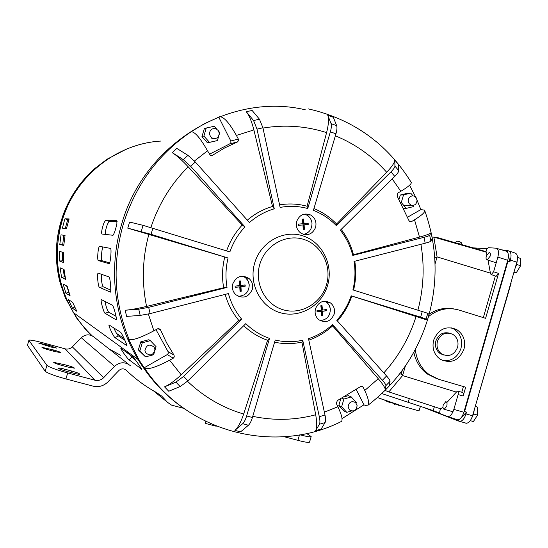 <?xml version="1.0" encoding="UTF-8"?>
<svg xmlns="http://www.w3.org/2000/svg" width="548" height="548" viewBox="0 0 548 548"><rect width="100%" height="100%" fill="white"/><g stroke="black" fill="none" stroke-linecap="round" stroke-linejoin="round"><path stroke-width="0.82" d="M141.555 369.311L141.747 369.345C141.761 368.831 134.267 357.933 133.13 357.104L120.848 348.254C120.485 349.014 127.711 359.036 128.951 359.728L141.706 369.194M116.402 319.799C117.019 318.874 113.491 305.551 112.381 305.181L101.298 299.571C100.305 300.475 103.812 312.908 105.058 313.285L116.176 319.861M109.079 263.67L109.285 263.609C110.497 262.773 111.751 248.299 110.497 248.408L99.537 246.326C98.037 246.949 96.982 260.533 98.359 260.595L109.162 263.677M110.203 292.166L110.429 292.098C111.374 291.159 110.148 277.069 108.99 276.939L98.106 273.089C96.825 273.897 98.14 287.09 99.428 287.303L110.388 292.139M126.752 345.85L126.972 345.822C127.266 345.048 121.635 332.794 120.533 332.191L108.977 324.896C108.305 325.793 113.792 337.15 115.018 337.684L126.978 345.733M65.054 235.503L61.034 234.839L59.78 244.483L63.76 245.463L65.054 235.503M63.349 252.498L59.39 251.292L59.513 261.006L63.479 262.526L63.349 252.498M64.068 269.534L60.081 267.794L61.575 277.363L65.602 279.418L64.068 269.534M67.171 286.248L63.095 283.98L65.918 293.214L70.082 295.776L67.171 286.248M72.596 302.284L68.356 299.523L72.446 308.216L76.809 311.257L72.596 302.284M185.183 409.308C166.092 396.416 150.385 379.798 138.062 359.461C114.299 320.142 107.97 269.226 121.725 223.906C144.59 142.768 230.701 91.968 305.339 109.812C230.701 91.968 144.59 142.768 121.725 223.906C107.97 269.226 114.299 320.142 138.062 359.461C150.385 379.798 166.092 396.416 185.183 409.308M105.661 220.152L116.861 220.536L116.882 223.659C115.669 229.461 114.381 233.338 113.018 235.284L101.901 234.023C101.236 232.462 101.907 228.783 103.915 222.995L105.661 220.152L109.244 221.337L117.149 221.652M66.452 228.598L69.13 218.919L64.986 218.782L64.301 220.96L62.383 228.153L66.452 228.598M62.102 220.851C53.053 253.334 56.876 283.96 73.576 312.73C78.782 321.299 84.988 328.992 92.18 335.814C84.988 328.992 78.782 321.299 73.576 312.73C58.376 286.803 53.834 258.903 59.965 229.037L61.794 220.837L64.842 212.85C80.001 172.353 119.368 143.487 160.817 141.062C116.573 143.549 74.987 176.47 62.102 220.851M120.738 355.33L109.093 348.953L120.067 355.015M65.274 228.468L67.726 219.673L68.877 219.721M105.319 234.428C105.134 231.989 105.86 228.543 107.511 224.091L109.244 221.337M65.185 277.178L64.397 276.795L63.15 269.13M63.801 245.011L62.657 244.73L63.876 235.332L65.048 235.524M124.903 340.322L118.341 335.903C117.245 334.849 115.703 332.15 113.717 327.793M110.758 290.111L103.168 286.789C101.798 284.282 101.229 280.09 101.469 274.192M109.682 262.876L102.127 260.745C100.818 260.807 101.627 248.265 103.14 246.963M116.025 316.34L108.641 312.113C107.278 310.394 106.059 306.798 104.976 301.325M135.555 360.091L131.91 357.406L127.04 351.474M63.417 261.225L62.39 260.841L62.253 252.162M68.966 292.447L66.616 285.94M72.446 308.216L74.706 307.024M61.575 277.363L64.397 276.795M61.034 234.839L63.876 235.332M59.78 244.483L62.657 244.73M64.986 218.782L67.726 219.673M216.227 426.228L205.301 423.392L205.815 421.638M59.513 261.006L62.39 260.841M65.918 293.214L68.63 292.248M65.267 297.639L60.403 283.48L58.78 276.706C55.211 259.115 55.718 241.606 60.307 224.173L62.321 217.474C68.13 200.424 77.35 185.608 89.982 173.038L95.044 168.332L107.052 159.221L126.451 149.083L131.856 147.083M89.728 173.278L89.783 173.223C77.213 185.751 68.027 200.5 62.239 217.46M60.198 224.214L60.205 224.194C55.622 241.572 55.122 259.053 58.698 276.637L58.67 276.5M91.838 335.65L85.187 328.903M65.383 297.838L75.877 316.758M75.987 317.224L85.084 328.786M89.995 333.972L85.255 329.053M65.335 297.804L60.349 283.487L58.732 276.719M62.321 217.474L60.164 224.159M60.253 224.159L62.273 217.46M89.941 172.997L95.01 168.291M244.73 277.137L244.696 276.384M244.764 277.158L244.744 276.391M174.038 355.173L174.285 356.947L173.25 358.207L169.599 360.207C156.892 366.886 148.618 369.633 144.775 368.434L139.165 360.255L128.506 339.144L129.129 339.555C132.637 340.534 140.884 337.623 153.885 330.821L157.557 328.821L160.283 329.41L166.647 342.904L174.038 355.173L168.024 351.59L168.277 353.33L167.298 354.57L144.021 367.879M191.163 131.719L204.205 123.773L219.632 116.745C223.714 116.614 229.304 122.841 236.407 135.431L238.353 139.082L238.531 140.685L237.373 142.001L224.625 147.96L212.48 155.283L210.473 155.427L207.507 150.803C200.383 138.158 194.937 131.794 191.163 131.719C158.304 154.002 135.698 184.758 123.355 223.988C112.052 263.574 113.977 302.099 129.129 339.555M218.721 117.06L230.797 140.98L230.941 142.555L229.79 143.836L209.363 154.269M315.6 227.358C312.648 234.078 307.901 236.106 301.366 233.448C297.126 230.55 295.584 226.495 296.756 221.276C299.571 214.754 304.181 212.651 310.565 214.96C315.107 217.789 316.785 221.919 315.6 227.358M326.505 284.734C332.102 266.143 321.608 244.963 303.811 239.414C286.104 233.592 265.328 245.141 259.841 264.191C254.087 283.158 265.15 304.592 283.097 309.757C300.968 315.203 321.169 303.4 326.505 284.734M327.601 285.344C333.711 265.04 322.265 241.908 302.811 235.825C283.453 229.441 260.718 242.045 254.71 262.882C248.408 283.638 260.533 307.072 280.172 312.696C299.722 318.635 321.779 305.729 327.601 285.344M409.568 185.231L415.706 197.17M417.021 200.089L420.864 209.589L424.57 210.144C425.577 211.829 422.227 215.049 414.528 219.796L411.466 221.639L409.986 221.741L408.966 220.625L397.129 196.026L397.752 193.122L400.841 191.3C409.027 186.361 412.404 183.251 410.973 181.963C386.922 143.405 352.754 119.06 308.469 108.922M244.408 276.322L244.456 276.952M241.079 296.269L240.688 296.16M252.244 289.625C248.374 297.42 242.867 299.092 235.709 294.625C232.722 291.625 231.763 288.008 232.825 283.782C236.517 276.185 241.894 274.404 248.963 278.439C252.244 281.446 253.334 285.172 252.244 289.625M334.109 314.257C330.691 321.56 325.608 323.402 318.868 319.779C315.545 316.874 314.429 313.168 315.518 308.661C318.813 301.523 323.786 299.598 330.437 302.9C333.992 305.784 335.218 309.572 334.109 314.257M427.399 320.128L351.179 295.824L420.631 317.162L426.104 319.046L427.399 320.128L429.043 314.47L427.776 313.285L352.905 289.919C355.2 280.473 355.577 270.972 354.042 261.423L425.207 243.209C428.57 242.332 430.454 241.627 430.851 241.086L432.283 238.407L431.105 232.647C430.331 233.722 426.467 235.208 419.501 237.099L353.446 254.738C351.042 245.388 346.953 236.935 341.178 229.379M385.333 390.012L385.313 390.005C385.402 388.114 383.045 384.354 378.25 378.716L332.602 325.882L332.52 324.594L382.394 380.257C384.744 382.922 385.908 384.717 385.895 385.634L385.333 390.012L389.402 385.819L390.039 381.374C390.066 380.435 388.902 378.634 386.559 375.969L336.794 320.292C343.226 313.161 348.021 305.01 351.179 295.824M340.63 421.83L341.61 421.357C342.781 419.384 341.541 414.514 337.897 406.739L336.294 403.417L337.349 400.595L360.557 386.573L362.769 386.587L364.763 390.471C368.222 398.006 369.352 402.883 368.14 405.116L365.269 405.41L363.954 404.821L342.021 418.624M242.23 225.05L244.963 226.879L190.725 166.339L183.354 159.68L172.278 152.659L174.538 150.529L172.264 152.659C176.846 155.646 182.162 160.359 188.211 166.804L242.23 225.05C235.243 232.489 230.03 241.099 226.591 250.895M244.963 226.879C238.222 234.085 233.188 242.428 229.872 251.909L143.069 225.344L129.595 222.043L128.684 225.091L129.588 222.043M353.446 254.738L352.782 255.43C350.364 246.086 346.213 237.681 340.335 230.215L394.779 176.408C397.355 173.805 398.677 171.88 398.745 170.633L398.54 164.523L394.772 160.071C394.676 162.626 391.984 166.688 386.683 172.257L336.588 224.022L336.39 225.687C329.821 218.858 322.156 213.754 313.401 210.37L335.951 133.801C336.999 130.068 337.232 127.348 336.65 125.629L333.294 117.245L327.786 115.313C329.026 118.875 328.629 124.643 326.594 132.623L307.079 206.254L307.757 208.528C298.687 206.069 289.481 205.699 280.131 207.418L262.93 127.814L259.485 119.238L252.121 110.463L246.271 111.717C249.224 115.464 251.758 121.533 253.882 129.931L272.514 206.473C263.239 209.172 254.841 213.741 247.319 220.18M272.514 206.473L274.267 208.815C265.095 211.507 256.813 216.083 249.436 222.55L195.314 161.996L187.943 155.351L176.805 148.398L174.538 150.529L176.792 148.398M307.079 206.254C298.071 203.788 288.906 203.329 279.583 204.863M336.588 224.022C330.095 217.241 322.546 212.097 313.929 208.576M353.563 290.125C355.885 280.555 356.289 270.924 354.789 261.232M337.417 320.984C343.836 313.723 348.631 305.455 351.802 296.18M308.812 340.137C317.669 337.068 325.594 332.314 332.602 325.882M319.306 416.679C320.066 420.371 320.101 422.885 319.422 424.234L315.6 430.666C317.066 427.892 317.1 422.59 315.696 414.774L301.914 342.082L302.743 340.24L319.306 416.679L324.991 415.028L308.497 338.685C317.45 335.746 325.457 331.054 332.52 324.594M274.589 342.192C283.706 344.13 292.81 344.089 301.914 342.082M246.648 415.959C245.483 419.741 244.155 422.33 242.661 423.72L234.9 430.365C238.072 427.461 240.99 422.015 243.661 414.028L267.595 340.253L269.493 338.397L246.648 415.959L252.416 417.501L275.219 340.048C284.378 342.185 293.557 342.247 302.743 340.24M243.73 325.69C250.71 332.328 258.67 337.184 267.595 340.253M183.635 376.387L175.915 382.114L164.53 386.847L168.743 391.238L164.53 386.847C169.236 384.785 174.798 380.771 181.217 374.805L238.825 320.443L241.661 319.142L183.635 376.387L187.896 380.874L245.799 323.642C252.683 330.389 260.581 335.308 269.493 338.397M225.173 294.392C227.927 304.161 232.482 312.84 238.825 320.443M228.071 257.998L151.036 234.332L127.766 228.146L128.684 225.091L127.759 228.146L228.071 257.998C225.68 267.767 225.331 277.576 227.03 287.419L148.672 307.346L150.118 313.6L228.406 293.57C231.044 303.154 235.462 311.682 241.661 319.142M148.672 307.346L138.733 309.182L125.177 310.243L126.622 316.395L125.177 310.243C130.821 309.757 137.952 308.483 146.569 306.428L223.659 287.727L227.03 287.419M352.782 255.43L424.008 237.318C427.378 236.441 429.262 235.743 429.673 235.229L431.125 232.647M336.39 225.687L390.943 171.867C393.526 169.264 394.855 167.346 394.937 166.113L394.793 160.071M307.757 208.528L330.348 131.849C331.403 128.109 331.643 125.382 331.074 123.67L327.8 115.306M274.267 208.815L256.998 129.109L253.566 120.519L246.285 111.717M224.728 257.142C222.228 267.301 221.871 277.494 223.659 287.727M420.864 209.589L407.644 217.152M156.002 329.67L168.024 351.59M356.296 389.642L363.954 404.821M150.118 313.6L140.185 315.415L126.622 316.395M187.896 380.874L180.169 386.573L168.743 391.238M234.914 430.372L240.586 431.865L248.415 425.248C249.922 423.857 251.258 421.275 252.416 417.501M315.614 430.673L321.176 429.036L325.074 422.583C325.772 421.227 325.745 418.713 324.991 415.028M437.441 341.281C436.208 346.658 437.653 350.905 441.77 354.022C448.908 357.255 454.182 355.036 457.587 347.35C458.834 341.788 457.279 337.472 452.915 334.403C445.887 331.478 440.729 333.773 437.441 341.281M449.216 333.088C442.894 331.821 438.455 334.424 435.893 340.897C434.66 346.254 436.098 350.487 440.202 353.59L443.791 355.042M463.985 349.213C465.869 340.774 463.485 334.253 456.827 329.656C446.298 325.382 438.585 328.855 433.687 340.082C431.845 348.103 433.968 354.46 440.065 359.159C450.846 364.153 458.82 360.837 463.985 349.213M442.805 360.625C451.593 361.385 457.649 357.33 460.971 348.446C462.841 340.061 460.471 333.588 453.847 329.012L450.942 327.704M429.159 314.203C436.934 309.004 445.223 307.257 454.018 308.949M495.673 276.171L496.111 276.336L498.564 273.39L485.59 318.313L458.916 310.038C447.983 306.983 437.838 309.175 428.488 316.607M439.962 413.267L433.249 410.61L381.826 393.58M415.295 349.508C416.542 360.152 421.179 368.523 429.228 374.62L438.845 379.353L465.69 387.203L463.142 396.026C463.635 393.807 463.334 392.58 462.252 392.334L457.71 391.204M461.779 392.217L463.423 386.539M432.071 237.051L433.872 237.133L437.085 256.916L435.044 263.958M399.766 373.75L402.849 374.722L402.602 375.558L388.847 391.909L385.086 390.429M472.958 247.847L487.069 248.73M433.872 237.133L486.371 252.203L486.864 254.587M483.329 317.614L495.337 276.048M436.783 378.675L427.262 373.976C420.165 368.653 415.692 361.399 413.843 352.206M486.028 252.107C486.22 249.724 487.028 248.265 488.46 247.717L495.913 248.169C498.447 248.847 499.098 251.82 497.858 257.081L493.604 271.794L491.309 274.569L490.556 273.918L488.021 260.129M437.085 256.916L490.755 273.233M402.849 374.722L405.39 365.982M402.602 375.558L456.395 392.108L447.278 402.088M440.702 408.829C439.517 411.096 439.441 412.76 440.469 413.815L447.963 416.651C450.381 416.37 452.34 413.952 453.847 409.397L458.128 394.567C458.587 392.484 458.313 391.327 457.306 391.101L456.395 392.108M433.249 410.61L434.365 406.76M388.847 391.909L441.024 408.931L442.955 406.822M496.81 248.429L505.64 250.991C508.325 251.717 509.03 254.813 507.743 260.3L463.875 412.267C462.307 417.014 460.245 419.521 457.69 419.802L447.504 416.583M434.79 258.56L435.18 257.211L434.694 257.17M401.163 374.229L402.28 370.386M435.18 257.211L436.845 257.752M486.035 251.628L437.619 237.633L435.249 237.524M437.482 238.168L437.619 237.633M466.547 412.082L458.197 420.926L459.909 421.426C462.444 421.076 464.485 418.569 466.019 413.898L466.547 412.082L464.581 411.521L507.955 261.245L509.893 261.882L510.414 260.081C511.695 254.594 510.983 251.491 508.284 250.772L501.653 249.833M465.553 423.097L466.417 423.262C468.972 422.919 471.02 420.419 472.554 415.761L516.839 262.204C518.113 256.731 517.387 253.628 514.661 252.895L509.393 251.142M511.037 282.33L510.928 282.706M511.174 282.939L478.185 396.259M478.507 396.218L478.055 396.704M458.197 420.926L424.597 407.801M464.581 411.521L463.875 412.267L453.847 409.397M456.998 419.576L456.244 420.378M497.858 257.081L507.743 260.3L507.955 261.245M507.345 250.71L507.777 252.614M508.393 255.327L509.893 261.882M474.239 409.918L473.582 413.987L471.602 418.33M446.764 406.143C447.353 403.486 447.024 401.992 445.777 401.663L443.264 404.821C442.668 407.472 442.996 408.966 444.25 409.301L446.764 406.143M475.28 406.328L477.561 407.143L475.232 406.479M477.561 407.143L477.541 415.11L473.582 413.98M477.541 415.11L473.41 421.542L470.253 420.652M517.326 260.033L516.709 264.431L515.099 268.26M490.104 256.265C490.652 253.936 490.364 252.642 489.234 252.381L486.323 255.978C485.775 258.3 486.069 259.594 487.199 259.855L490.104 256.265M516.702 264.451L520.6 265.739L520.449 258.409L517.49 257.423M520.6 265.739L516.326 272.692L514.038 271.938M516.326 272.692L513.887 272.445M386.655 401.314L390.155 402.65M377.442 397.56L403.78 406.561L418.973 410.911M298.502 225.365L298.393 224.132L302.873 223.694L302.304 219.159L303.476 219.042L304.044 223.577L308.154 223.132L308.264 224.365L304.147 224.81L304.366 229.331L303.195 229.448L302.976 224.927L298.502 225.365M302.996 219.09L303.38 223.557L304.044 223.577M307.668 223.187L307.771 224.351L308.264 224.365M307.771 224.351L304.147 224.81M303.489 224.79L303.88 229.311L304.366 229.331M303.88 229.311L303.195 229.379M298.496 225.303L302.976 224.927M235.188 287.344L235.071 286.097L239.64 285.618L239.079 281.014L240.284 280.877L240.846 285.481L245.114 284.933L245.223 286.179L240.962 286.727L241.23 291.255L240.031 291.399L239.757 286.864L235.188 287.344M239.887 280.925L240.291 285.35L240.846 285.481M244.716 284.987L245.223 286.179M244.812 286.083L240.962 286.727M240.408 286.597L240.825 291.152L241.23 291.255M240.825 291.152L240.024 291.248M235.174 287.2L239.757 286.864M317.08 311.928L316.977 310.709L321.402 310.223L320.833 305.716L321.991 305.572L322.56 310.079L326.608 309.51L326.711 310.723L322.662 311.298L322.861 315.71L321.71 315.86L321.505 311.442L317.08 311.928M321.498 305.633L321.868 309.908L322.56 310.079M326.115 309.586L326.204 310.6L326.711 310.723M326.204 310.6L322.662 311.298M321.977 311.127L322.361 315.579L322.861 315.71M322.361 315.579L321.703 315.662M317.066 311.737L321.505 311.442M128.78 364.42L94.345 337.363C89.982 333.917 85.618 334.033 81.255 337.712L72.336 346.87C70.288 348.823 67.904 349.487 65.178 348.857L43.032 342.829C34.716 340.623 30.003 339.753 28.9 340.212L27.455 345.329L45.169 371.236L46.936 365.338C49.21 367.215 56.129 369.763 67.705 372.983L65.918 378.956L93.078 386.141C98.756 387.409 103.723 385.984 107.977 381.86L118.882 370.51C121.341 368.407 123.8 368.318 126.259 370.256C135.404 379.086 145.473 386.504 156.454 392.519L161.735 396.108L167.503 402.328L171.538 405.116L183.381 408.253M27.455 345.329L28.88 340.274M65.918 378.956C54.334 375.743 47.416 373.174 45.169 371.236M68.171 367.112L61.671 365.372C56.718 363.975 54.06 362.968 53.704 362.344L66.493 365.139C71.418 366.523 74.076 367.537 74.453 368.16L68.171 367.112M51.08 347.069L38.559 343.014L49.806 345.576L56.656 348.096L51.08 347.069M28.934 340.411L46.936 365.338M130.54 365.804C125.218 361.605 119.889 361.783 114.553 366.345L103.627 377.702C101.113 380.127 98.195 380.963 94.852 380.209L67.705 372.983M73.288 373.106L66.534 371.304C61.369 369.852 58.602 368.79 58.232 368.126C58.746 367.838 60.938 368.194 64.808 369.194L71.466 370.975C76.61 372.421 79.378 373.483 79.775 374.161C79.282 374.448 77.124 374.092 73.288 373.106M54.916 351.569L49.06 349.98C44.655 348.74 42.285 347.864 41.956 347.357L53.56 349.973C57.944 351.213 60.307 352.09 60.657 352.604L54.916 351.569M299.982 434.831C306.839 436.592 310.565 437.174 311.175 436.578L306.681 433.509M309.558 442.099L309.552 442.14C308.887 442.784 305.003 442.188 297.893 440.352L284.289 436.749M209.487 133.952C209.816 129.808 211.96 128.088 215.933 128.78L218.214 130.486L219.255 133.185C218.899 137.404 216.693 139.11 212.651 138.295L210.48 136.582L209.487 133.952M144.919 350.665C146.33 344.815 149.392 343.63 154.098 347.117L154.899 349.384C153.433 355.289 150.351 356.433 145.652 352.816L144.919 350.665M408.205 201.082C408.527 197.184 410.466 195.513 414.021 196.068L416.103 197.643L417.035 200.198C416.699 204.137 414.733 205.795 411.144 205.178L409.116 203.603L408.205 201.082M348.103 406.986C348.953 402.054 351.467 400.595 355.652 402.602L357.118 405.643C356.248 410.603 353.713 412.048 349.514 409.973L348.103 406.986M154.872 350.617L156.05 346.637L150.378 340.664L142.261 342.788L139.836 350.919L145.542 356.885L153.639 354.734L154.44 352.063M150.378 340.664L148.823 339.739L140.761 341.849L138.356 349.919L145.542 356.885M142.261 342.788L140.761 341.849M139.836 350.919L138.356 349.919M211.823 138.521L212.925 138.391M216.782 129.184L214.234 126.293L206.281 128.006L203.89 136.041L209.459 142.329L217.392 140.583L218.796 135.849M219.227 134.418L219.769 132.582L218.816 131.493M217.392 140.583L207.48 142.85L201.952 136.61L204.329 128.643L206.281 128.006M203.89 136.041L201.952 136.61M209.459 142.329L207.48 142.85M356.138 403.116L356.31 402.513L351.241 396.93L348.37 395.663L345.11 396.601M351.241 396.93L343.897 399.047L342.089 398.225M340.726 398.93L338.828 405.431L343.897 410.973L346.74 412.343L351.384 410.986M343.897 399.047L341.637 406.767L338.828 405.431M341.637 406.767L346.74 412.343M413.007 195.848L410.719 193.136L403.527 194.883L401.294 202.52L406.274 208.384L413.452 206.617L413.856 205.247M410.719 193.136L407.459 193.286L400.3 195.019L399.054 199.287M403.527 194.883L400.3 195.019M401.294 202.52L400.848 202.534M406.274 208.384L403.828 208.418M115.018 337.684L118.341 335.903M99.428 287.303L103.168 286.789M98.359 260.595L102.127 260.745M105.058 313.285L108.641 312.113M128.951 359.728L131.91 357.406M121.019 348.254L121.855 347.713M133.13 357.104L134.02 356.529M230.797 140.98L238.353 139.082M383.819 372.907C398.656 356.433 409.438 337.534 416.165 316.21M364.763 390.471L378.25 378.716M188.211 166.804C171.092 183.84 158.653 204.075 150.892 227.516M207.507 150.803L194.424 161.023M253.882 129.931L236.407 135.431M326.594 132.623C305.976 125.999 284.775 124.471 262.985 128.054M386.683 172.257C372.373 156.118 355.268 143.966 335.355 135.808M400.841 191.3L392.217 178.936M419.501 237.099L414.528 219.796M417.953 310.017C423.666 288.289 424.652 266.39 420.926 244.305M324.368 412.144L337.897 406.739M252.758 416.336C273.938 420.796 294.92 420.275 315.696 414.774M187.484 381.271C203.856 396.896 222.577 407.815 243.661 414.028M169.599 360.207L181.217 374.805M148.364 314.025L153.885 330.821M148.905 234.133C142.398 258.156 141.617 282.261 146.569 306.428M195.314 161.996L190.725 166.339M152.892 228.126L151.036 234.332M382.394 380.257L386.559 375.969M420.631 317.162L422.316 311.367M425.207 243.209L424.008 237.318M394.779 176.408L390.943 171.867M335.951 133.801L330.348 131.849M262.93 127.814L256.998 129.109M409.746 221.611L411.466 221.639M211.021 155.598L212.48 155.283M229.79 143.836L237.373 142.001M167.298 354.57L173.25 358.207M158.139 328.608L160.516 329.841M361.077 386.292L363.194 387.148M143.069 225.344L141.22 231.537M138.733 309.182L140.185 315.415M175.915 382.114L180.169 386.573M242.661 423.72L248.415 425.248M319.422 424.234L325.074 422.583M385.895 385.634L390.039 381.374M426.104 319.046L427.776 313.285M430.851 241.086L429.673 235.229M398.745 170.633L394.937 166.113M336.65 125.629L331.074 123.67M259.485 119.238L253.566 120.519M187.943 155.351L183.354 159.68M409.335 398.595L408.089 402.444M493.604 271.794L498.564 273.39M458.128 394.567L463.142 396.026M459.909 241.832L461.437 242.798L461.663 244.36L455.429 242.785M466.019 413.898L472.554 415.761M510.414 260.081L516.839 262.204M394.553 404.123L394.402 404.582M303.613 234.393L305.503 233.88M303.578 234.386C309.195 232.948 311.997 229.228 311.99 223.235C311.552 219.495 309.723 216.734 306.51 214.953L304.209 214.124M238.154 296.276L240.702 296.167M249.182 284.755L248.518 281.912L247.121 279.391L245.531 277.733L242.915 276.178M330.341 309.298C330.122 316.203 326.697 319.964 320.053 320.573L321.717 320.491M330.239 309.23C329.91 306.154 328.567 303.722 326.197 301.948L324.909 301.174M65.178 348.857L94.852 380.209M297.893 440.352L299.482 434.92M153.467 390.834L167.503 402.328M125.663 369.763L126.259 370.256M72.336 346.87L103.627 377.702M81.255 337.712L114.553 366.345M43.881 345.096L44.196 344.055M49.491 346.637L49.806 345.576M64.356 370.688L64.808 369.194M71.014 372.496L71.466 370.975M59.657 364.797L60.068 363.413M66.068 366.544L66.493 365.139M47.429 349.521L47.765 348.405M53.218 351.11L53.56 349.973M139.165 360.255L73.076 312.367M109.134 221.358L105.552 220.18M99.537 246.326L100.791 246.497M120.848 348.254L121.779 347.658M60.273 283.426L58.65 276.658M424.816 210.822C437.229 245.922 438.379 281.439 428.269 317.374C417.549 353.2 397.505 382.449 368.14 405.116M144.775 368.434C188.108 433.571 276.281 454.689 341.61 421.357M325.498 301.79L330.437 302.9M244.97 277.617L248.963 278.439M305.839 214.953L310.565 214.96M158.625 328.56L160.283 329.41M361.776 386.182L362.769 386.587M441.77 354.022L440.202 353.59M453.847 329.012L456.827 329.656M447.963 416.651L457.69 419.802M491.309 274.569L496.111 276.336M427.262 373.976L429.228 374.62M459.464 241.565L458.21 241.319L458.936 241.826M458.477 241.51C457.21 240.908 456.162 241.326 455.333 242.75M459.909 421.426L466.417 423.262M444.25 409.301L452.97 411.781M487.199 259.855L496.2 262.814M380.983 398.828L398.978 405.383L403.342 406.424M418.967 410.925L420.426 406.445M238.106 296.256C245.264 295.941 248.977 292.111 249.244 284.782L248.086 280.871L245.531 277.733M330.341 309.278C330.012 306.188 328.629 303.743 326.197 301.948M309.552 442.14L311.175 436.578M124.019 338.411L116.566 333.444M411.144 205.178L403.677 205.329"/></g></svg>
